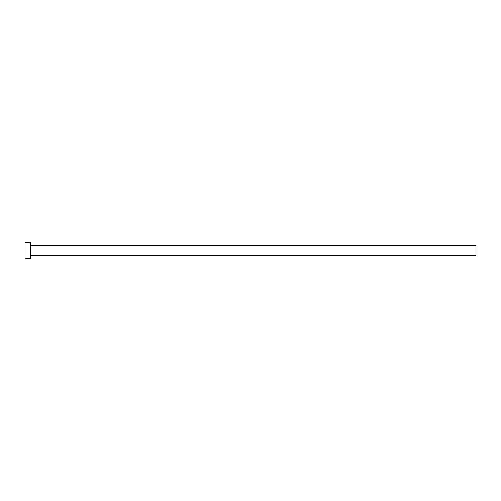 <?xml version="1.0" encoding="UTF-8"?>
<svg xmlns="http://www.w3.org/2000/svg" width="501" height="501" viewBox="0 0 501 501"><rect width="100%" height="100%" fill="white"/><g stroke="black" fill="none" stroke-linecap="round" stroke-linejoin="round"><path stroke-width="0.75" d="M30.686 245.709L475.95 245.709L475.95 255.291L30.686 255.291M30.686 250.5L30.686 258.391L25.05 258.391L25.05 242.609L30.686 242.609L30.686 250.5"/></g></svg>

